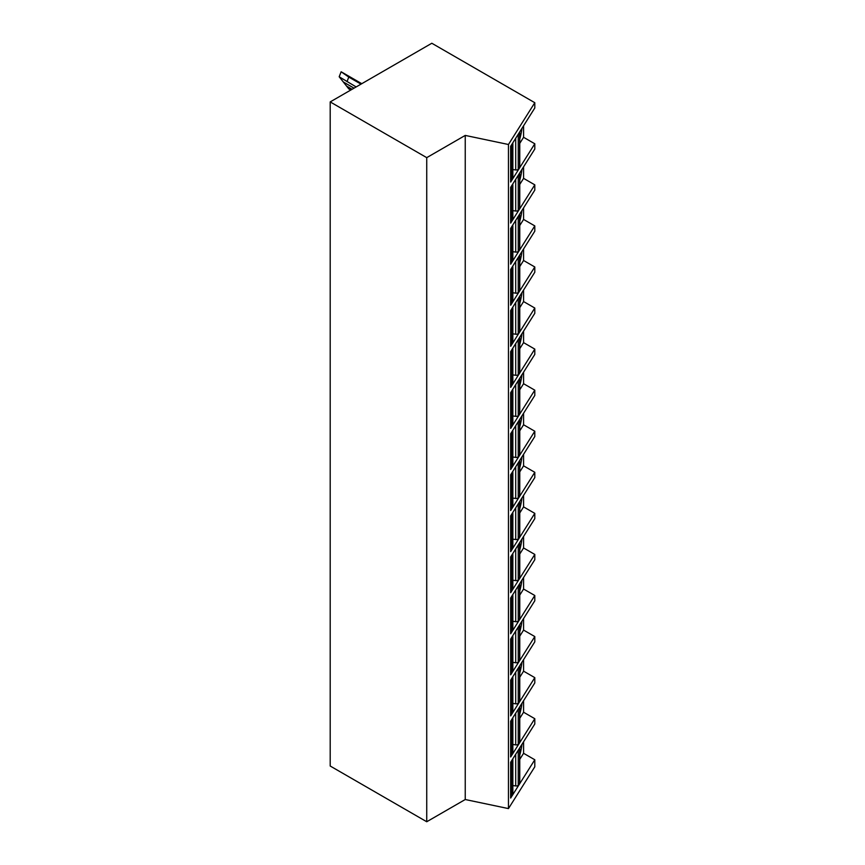 <?xml version="1.0" encoding="UTF-8"?>
<svg xmlns="http://www.w3.org/2000/svg" width="865" height="865" viewBox="0 0 865 865"><rect width="100%" height="100%" fill="white"/><g stroke="black" fill="none" stroke-linecap="round" stroke-linejoin="round"><path stroke-width="1.3" d="M534.797 759.773L510.664 798.049L510.664 762.26L534.797 723.983L534.797 718.707L510.664 756.983L510.664 721.194L534.797 682.918L534.797 677.641L510.664 715.917L510.664 680.128L534.797 641.852L534.797 636.564L510.664 674.851L510.664 639.062L534.797 600.786L534.797 595.498L510.664 633.785L510.664 597.996L534.797 559.72L534.797 554.433L510.664 592.72L510.664 556.93L534.797 518.654L534.797 513.367L510.664 551.654L510.664 515.864L534.797 477.588L534.797 472.301L510.664 510.577L510.664 474.799L534.797 436.522L534.797 431.235L510.664 469.511L510.664 433.733L534.797 395.456L534.797 390.169L510.664 428.445L510.664 392.667L534.797 354.38L534.797 349.103L510.664 387.379L510.664 351.601L534.797 313.314L534.797 308.037L510.664 346.314L510.664 310.535L534.797 272.248L534.797 266.971L510.664 305.248L510.664 269.469L534.797 231.182L534.797 225.906L510.664 264.182L510.664 228.392L534.797 190.116L534.797 184.84L510.664 223.116L510.664 187.327L534.797 149.05L534.797 143.774L510.664 182.05L510.664 146.261L534.797 107.984L534.797 102.708L431.819 43.25L330.203 101.919L330.203 766.022L426.737 821.75L465.24 799.52L508.458 808.591L534.797 766.812L534.797 759.773L523.585 753.296L523.585 741.77M426.737 821.75L426.737 157.646L465.24 135.416L508.458 144.498L534.797 102.708M465.24 799.52L465.24 135.416M330.203 101.919L426.737 157.646M534.797 143.774L523.585 137.297L523.585 125.771M534.797 718.707L523.585 712.23L523.585 700.704M534.797 677.641L523.585 671.164L523.585 659.638M534.797 636.564L523.585 630.098L523.585 618.572M534.797 595.498L523.585 589.033L523.585 577.506M534.797 554.433L523.585 547.967L523.585 536.43M534.797 513.367L523.585 506.901L523.585 495.364M534.797 472.301L523.585 465.835L523.585 454.298M534.797 431.235L523.585 424.769L523.585 413.232M534.797 390.169L523.585 383.703L523.585 372.166M534.797 349.103L523.585 342.627L523.585 331.1M534.797 308.037L523.585 301.561L523.585 290.035M534.797 266.971L523.585 260.495L523.585 248.969M534.797 225.906L523.585 219.429L523.585 207.903M534.797 184.84L523.585 178.363L523.585 166.837M519.768 143.363L523.585 137.297M519.768 139.092A21.56 6.023 101.9 0 0 521.973 128.323M519.638 166.945L519.638 132.918A2.152 1.243 0 0 0 519.768 132.496L519.768 166.513A2.152 1.243 180 0 1 519.638 166.945L518.232 169.172A2.152 1.243 180 0 1 515.702 169.962L512.859 169.562M512.729 177.898L512.729 143.871A2.152 1.243 0 0 0 512.859 143.439L512.859 177.466A2.152 1.243 180 0 1 512.729 177.898L511.766 179.412A2.152 1.243 180 0 1 510.664 180.115M519.638 132.918L518.232 135.145A2.152 1.243 0 0 1 517.259 135.805M512.729 143.871L511.766 145.396A2.152 1.243 0 0 1 510.804 146.055M508.458 808.591L508.458 144.498M519.768 184.429L523.585 178.363M519.768 180.158A21.56 6.023 101.9 0 0 521.973 169.389M519.638 208.011L519.638 173.984A2.152 1.243 0 0 0 519.768 173.562L519.768 207.589A2.152 1.243 180 0 1 519.638 208.011L518.232 210.238A2.152 1.243 180 0 1 515.702 211.028L512.859 210.628M512.729 218.964L512.729 184.937A2.152 1.243 0 0 0 512.859 184.504L512.859 218.531A2.152 1.243 180 0 1 512.729 218.964L511.766 220.488A2.152 1.243 180 0 1 510.664 221.181M519.638 173.984L518.232 176.211A2.152 1.243 0 0 1 517.259 176.871M512.729 184.937L511.766 186.462A2.152 1.243 0 0 1 510.804 187.121M519.768 225.495L523.585 219.429M519.768 221.235A21.56 6.023 101.9 0 0 521.973 210.454M519.638 249.077L519.638 215.05A2.152 1.243 0 0 0 519.768 214.628L519.768 248.655A2.152 1.243 180 0 1 519.638 249.077L518.232 251.304A2.152 1.243 180 0 1 515.702 252.093L512.859 251.693M512.729 260.03L512.729 226.003A2.152 1.243 0 0 0 512.859 225.57L512.859 259.597A2.152 1.243 180 0 1 512.729 260.03L511.766 261.554A2.152 1.243 180 0 1 510.664 262.246M519.638 215.05L518.232 217.277A2.152 1.243 0 0 1 517.259 217.937M512.729 226.003L511.766 227.527A2.152 1.243 0 0 1 510.804 228.187M519.768 266.561L523.585 260.495M519.768 262.3A21.56 6.023 101.9 0 0 521.973 251.52M519.638 290.143L519.638 256.116A2.152 1.243 0 0 0 519.768 255.694L519.768 289.721A2.152 1.243 180 0 1 519.638 290.143L518.232 292.37A2.152 1.243 180 0 1 515.702 293.159L512.859 292.759M512.729 301.096L512.729 267.069A2.152 1.243 0 0 0 512.859 266.636L512.859 300.663A2.152 1.243 180 0 1 512.729 301.096L511.766 302.62A2.152 1.243 180 0 1 510.664 303.312M519.638 256.116L518.232 258.343A2.152 1.243 0 0 1 517.259 259.003M512.729 267.069L511.766 268.593A2.152 1.243 0 0 1 510.804 269.253M519.768 307.626L523.585 301.561M519.768 303.366A21.56 6.023 101.9 0 0 521.973 292.586M519.638 331.209L519.638 297.182A2.152 1.243 0 0 0 519.768 296.76L519.768 330.787A2.152 1.243 180 0 1 519.638 331.209L518.232 333.436A2.152 1.243 180 0 1 515.702 334.225L512.859 333.825M512.729 342.162L512.729 308.135A2.152 1.243 0 0 0 512.859 307.702L512.859 341.729A2.152 1.243 180 0 1 512.729 342.162L511.766 343.686A2.152 1.243 180 0 1 510.664 344.378M519.638 297.182L518.232 299.409A2.152 1.243 0 0 1 517.259 300.068M512.729 308.135L511.766 309.659A2.152 1.243 0 0 1 510.804 310.319M519.768 348.692L523.585 342.627M519.768 344.432A21.56 6.023 101.9 0 0 521.973 333.663M519.638 372.274L519.638 338.247A2.152 1.243 0 0 0 519.768 337.826L519.768 371.853A2.152 1.243 180 0 1 519.638 372.274L518.232 374.502A2.152 1.243 180 0 1 515.702 375.291L512.859 374.902M512.729 383.227L512.729 349.2A2.152 1.243 0 0 0 512.859 348.768L512.859 382.795A2.152 1.243 180 0 1 512.729 383.227L511.766 384.752A2.152 1.243 180 0 1 510.664 385.444M519.638 338.247L518.232 340.475A2.152 1.243 0 0 1 517.259 341.134M512.729 349.2L511.766 350.725A2.152 1.243 0 0 1 510.804 351.385M519.768 389.758L523.585 383.703M519.768 385.498A21.56 6.023 101.9 0 0 521.973 374.729M519.638 413.34L519.638 379.313A2.152 1.243 0 0 0 519.768 378.892L519.768 412.919A2.152 1.243 180 0 1 519.638 413.34L518.232 415.568A2.152 1.243 180 0 1 515.702 416.357L512.859 415.968M512.729 424.293L512.729 390.266A2.152 1.243 0 0 0 512.859 389.845L512.859 423.861A2.152 1.243 180 0 1 512.729 424.293L511.766 425.818A2.152 1.243 180 0 1 510.664 426.521M519.638 379.313L518.232 381.541A2.152 1.243 0 0 1 517.259 382.2M512.729 390.266L511.766 391.791A2.152 1.243 0 0 1 510.804 392.45M519.768 430.824L523.585 424.769M519.768 426.564A21.56 6.023 101.9 0 0 521.973 415.795M519.638 454.406L519.638 420.379A2.152 1.243 0 0 0 519.768 419.957L519.768 453.984A2.152 1.243 180 0 1 519.638 454.406L518.232 456.634A2.152 1.243 180 0 1 515.702 457.423L512.859 457.034M512.729 465.359L512.729 431.332A2.152 1.243 0 0 0 512.859 430.911L512.859 464.938A2.152 1.243 180 0 1 512.729 465.359L511.766 466.884A2.152 1.243 180 0 1 510.664 467.587M519.638 420.379L518.232 422.617A2.152 1.243 0 0 1 517.259 423.277M512.729 431.332L511.766 432.857A2.152 1.243 0 0 1 510.804 433.516M519.768 471.89L523.585 465.835M519.768 467.63A21.56 6.023 101.9 0 0 521.973 456.861M519.638 495.472L519.638 461.445A2.152 1.243 0 0 0 519.768 461.023L519.768 495.05A2.152 1.243 180 0 1 519.638 495.472L518.232 497.71A2.152 1.243 180 0 1 515.702 498.489L512.859 498.099M512.729 506.425L512.729 472.398A2.152 1.243 0 0 0 512.859 471.976L512.859 506.003A2.152 1.243 180 0 1 512.729 506.425L511.766 507.95A2.152 1.243 180 0 1 510.664 508.652M519.638 461.445L518.232 463.683A2.152 1.243 0 0 1 517.259 464.343M512.729 472.398L511.766 473.923A2.152 1.243 0 0 1 510.804 474.582M519.768 512.956L523.585 506.901M519.768 508.696A21.56 6.023 101.9 0 0 521.973 497.926M519.638 536.538L519.638 502.511A2.152 1.243 0 0 0 519.768 502.089L519.768 536.116A2.152 1.243 180 0 1 519.638 536.538L518.232 538.776A2.152 1.243 180 0 1 515.702 539.555L512.859 539.165M512.729 547.491L512.729 513.464A2.152 1.243 0 0 0 512.859 513.042L512.859 547.069A2.152 1.243 180 0 1 512.729 547.491L511.766 549.015A2.152 1.243 180 0 1 510.664 549.718M519.638 502.511L518.232 504.749A2.152 1.243 0 0 1 517.259 505.409M512.729 513.464L511.766 514.989A2.152 1.243 0 0 1 510.804 515.648M519.768 554.022L523.585 547.967M519.768 549.762A21.56 6.023 101.9 0 0 521.973 538.992M519.638 577.604L519.638 543.577A2.152 1.243 0 0 0 519.768 543.155L519.768 577.182A2.152 1.243 180 0 1 519.638 577.604L518.232 579.842A2.152 1.243 180 0 1 515.702 580.62L512.859 580.231M512.729 588.557L512.729 554.53A2.152 1.243 0 0 0 512.859 554.108L512.859 588.135A2.152 1.243 180 0 1 512.729 588.557L511.766 590.081A2.152 1.243 180 0 1 510.664 590.784M519.638 543.577L518.232 545.815A2.152 1.243 0 0 1 517.259 546.475M512.729 554.53L511.766 556.054A2.152 1.243 0 0 1 510.804 556.714M519.768 595.088L523.585 589.033M519.768 590.827A21.56 6.023 101.9 0 0 521.973 580.058M519.638 618.67L519.638 584.643A2.152 1.243 0 0 0 519.768 584.221L519.768 618.248A2.152 1.243 180 0 1 519.638 618.67L518.232 620.908A2.152 1.243 180 0 1 515.702 621.686L512.859 621.297M512.729 629.623L512.729 595.596A2.152 1.243 0 0 0 512.859 595.174L512.859 629.201A2.152 1.243 180 0 1 512.729 629.623L511.766 631.147A2.152 1.243 180 0 1 510.664 631.85M519.638 584.643L518.232 586.881A2.152 1.243 0 0 1 517.259 587.54M512.729 595.596L511.766 597.12A2.152 1.243 0 0 1 510.804 597.78M519.768 636.153L523.585 630.098M519.768 631.893A21.56 6.023 101.9 0 0 521.973 621.124M519.638 659.736L519.638 625.709A2.152 1.243 0 0 0 519.768 625.287L519.768 659.314A2.152 1.243 180 0 1 519.638 659.736L518.232 661.974A2.152 1.243 180 0 1 515.702 662.752L512.859 662.363M512.729 670.689L512.729 636.662A2.152 1.243 0 0 0 512.859 636.24L512.859 670.267A2.152 1.243 180 0 1 512.729 670.689L511.766 672.213A2.152 1.243 180 0 1 510.664 672.916M519.638 625.709L518.232 627.947A2.152 1.243 0 0 1 517.259 628.606M512.729 636.662L511.766 638.186A2.152 1.243 0 0 1 510.804 638.846M519.768 677.219L523.585 671.164M519.768 672.959A21.56 6.023 101.9 0 0 521.973 662.19M519.638 700.801L519.638 666.785A2.152 1.243 0 0 0 519.768 666.353L519.768 700.38A2.152 1.243 180 0 1 519.638 700.801L518.232 703.04A2.152 1.243 180 0 1 515.702 703.818L512.859 703.429M512.729 711.754L512.729 677.727A2.152 1.243 0 0 0 512.859 677.306L512.859 711.333A2.152 1.243 180 0 1 512.729 711.754L511.766 713.279A2.152 1.243 180 0 1 510.664 713.982M519.638 666.785L518.232 669.013A2.152 1.243 0 0 1 517.259 669.672M512.729 677.727L511.766 679.252A2.152 1.243 0 0 1 510.804 679.912M519.768 718.285L523.585 712.23M519.768 714.025A21.56 6.023 101.9 0 0 521.973 703.256M519.638 741.878L519.638 707.851A2.152 1.243 0 0 0 519.768 707.419L519.768 741.446A2.152 1.243 180 0 1 519.638 741.878L518.232 744.105A2.152 1.243 180 0 1 515.702 744.884L512.859 744.495M512.729 752.82L512.729 718.793A2.152 1.243 0 0 0 512.859 718.372L512.859 752.399A2.152 1.243 180 0 1 512.729 752.82L511.766 754.345A2.152 1.243 180 0 1 510.664 755.048M519.638 707.851L518.232 710.079A2.152 1.243 0 0 1 517.259 710.738M512.729 718.793L511.766 720.318A2.152 1.243 0 0 1 510.804 720.977M519.768 759.351L523.585 753.296M519.768 755.091A21.56 6.023 101.9 0 0 521.973 744.322M519.638 782.944L519.638 748.917A2.152 1.243 0 0 0 519.768 748.485L519.768 782.511A2.152 1.243 180 0 1 519.638 782.944L518.232 785.171A2.152 1.243 180 0 1 515.702 785.95L512.859 785.561M512.729 793.886L512.729 759.859A2.152 1.243 0 0 0 512.859 759.438L512.859 793.465A2.152 1.243 180 0 1 512.729 793.886L511.766 795.411A2.152 1.243 180 0 1 510.664 796.114M519.638 748.917L518.232 751.144A2.152 1.243 0 0 1 517.259 751.804M512.729 759.859L511.766 761.384A2.152 1.243 0 0 1 510.804 762.043M350.779 90.036L348.779 88.879L339.188 76.78L341.124 71.784L341.956 72.249M356.153 86.933L339.188 76.78M339.848 77.569L348.779 88.879M341.124 71.784L348.779 77.072L347.006 81.656M361.008 84.132L348.779 77.072M352.087 89.279L347.006 86.349M518.232 169.172L518.232 135.145M515.702 169.962L515.702 138.281M511.766 179.412L511.766 145.396M518.232 210.238L518.232 176.211M515.702 211.028L515.702 179.347M511.766 220.488L511.766 186.462M518.232 251.304L518.232 217.277M515.702 252.093L515.702 220.413M511.766 261.554L511.766 227.527M518.232 292.37L518.232 258.343M515.702 293.159L515.702 261.479M511.766 302.62L511.766 268.593M518.232 333.436L518.232 299.409M515.702 334.225L515.702 302.545M511.766 343.686L511.766 309.659M518.232 374.502L518.232 340.475M515.702 375.291L515.702 343.61M511.766 384.752L511.766 350.725M518.232 415.568L518.232 381.541M515.702 416.357L515.702 384.676M511.766 425.818L511.766 391.791M518.232 456.634L518.232 422.617M515.702 457.423L515.702 425.742M511.766 466.884L511.766 432.857M518.232 497.71L518.232 463.683M515.702 498.489L515.702 466.808M511.766 507.95L511.766 473.923M518.232 538.776L518.232 504.749M515.702 539.555L515.702 507.874M511.766 549.015L511.766 514.989M518.232 579.842L518.232 545.815M515.702 580.62L515.702 548.94M511.766 590.081L511.766 556.054M518.232 620.908L518.232 586.881M515.702 621.686L515.702 590.006M511.766 631.147L511.766 597.12M518.232 661.974L518.232 627.947M515.702 662.752L515.702 631.072M511.766 672.213L511.766 638.186M518.232 703.04L518.232 669.013M515.702 703.818L515.702 672.137M511.766 713.279L511.766 679.252M518.232 744.105L518.232 710.079M515.702 744.884L515.702 713.203M511.766 754.345L511.766 720.318M518.232 785.171L518.232 751.144M515.702 785.95L515.702 754.269M511.766 795.411L511.766 761.384M361.527 83.829L345.265 74.444M354.034 88.154L343.492 82.067M361.775 83.689L342.064 72.303"/></g></svg>

